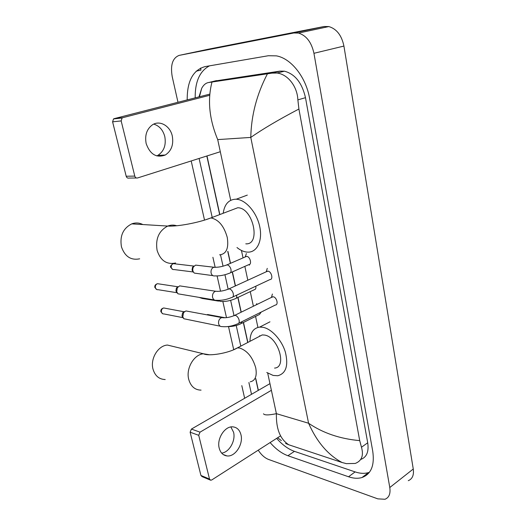 <?xml version="1.0" encoding="UTF-8"?>
<svg xmlns="http://www.w3.org/2000/svg" width="526" height="526" viewBox="0 0 526 526"><rect width="100%" height="100%" fill="white"/><g stroke="black" fill="none" stroke-linecap="round" stroke-linejoin="round"><path stroke-width="0.79" d="M177.985 102.274L172.226 76.704C170.253 65.053 172.567 57.945 179.175 55.381L208.381 49.201L324.108 26.51L328.809 26.563C336.633 28.871 341.67 35.373 343.925 46.071L413.265 469.014C414.061 475.07 412.397 478.956 408.281 480.679M179.175 55.381L293.824 32.987L298.512 33.072C306.369 35.512 311.51 42.251 313.943 53.297L389.786 487.517C390.667 493.697 389.069 497.609 384.986 499.259L377.826 498.865L268.536 459.435C264.742 457.942 261.304 454.858 258.213 450.184M196.159 71.181L200.965 70.076L200.597 68.051M244.649 398.281L241.796 385.624M233.675 349.553L228.514 326.626M226.496 317.665L222.86 301.529M220.532 291.2L217.1 275.953M215.121 267.155L212.899 257.293M204.522 220.105L191.201 160.956M270.114 442.557C275.769 449.072 281.699 453.458 287.9 455.72L348.541 476.76C353.485 478.463 357.969 478.713 361.987 477.523C371.152 474.15 374.736 465.378 372.737 451.209L309.663 98.691C306.079 77.276 291.148 58.347 276.36 55.861L268.332 55.736L204.982 66.624C192.996 70.083 187.065 81.182 187.197 99.914M199.104 158.451L212.208 217.442M220.512 254.814L223.044 266.202M224.944 274.75L228.133 289.116M230.631 300.366L234.004 315.541M236.22 325.495L240.796 346.121M248.89 382.527L251.507 394.309M276.656 438.362C282.298 444.818 288.228 449.145 294.442 451.354L355.122 471.901C360.073 473.558 364.557 473.781 368.588 472.565L369.416 472.282M206.83 155.998L219.677 214.608M227.745 251.415L230.368 263.381M232.249 271.962L235.319 285.96M237.844 297.473L241.079 312.234M243.334 322.517L247.72 342.505M255.669 378.759L258.227 390.423M209.519 65.849C199.788 70.99 195.014 81.662 195.185 97.862M360.744 459.435C366.675 457.304 368.996 451.755 367.713 442.787L305.488 97.685C302.029 82.845 295.007 74.008 284.435 71.188L279.983 71.122L214.707 81.043M198.999 96.883L201.728 88.243C203.608 84.831 205.936 82.917 208.723 82.51L272.008 73.127L277.064 73.048C287.413 74.173 297.289 85.975 297.867 99.874L298.913 109.027C278.879 119.534 262.836 128.995 250.784 137.424C251.237 115.444 256.78 94.246 267.425 73.844M263.506 413.791C264.44 415.316 268.733 415.277 276.393 413.666C276.045 428.94 280.194 439.315 288.827 444.792L342.045 462.492C328 454.97 316.843 441.879 308.584 423.239C322.938 433.056 339.974 438.848 359.705 440.624L298.913 109.027M359.705 440.624L361.48 447.245C363.821 455.49 361.743 460.888 355.241 463.445L346.351 463.636L342.045 462.492M288.827 444.792L285.598 443.451M211.991 82.056C207.343 100.025 209.249 119.205 217.711 139.594L250.784 137.424L308.584 423.239L276.393 413.666L267.701 373.079M230.868 426.961L233.577 432.267C235.819 440.729 229.251 452.367 221.656 453.116M219.204 448.145C220.466 452.768 223.044 455.358 226.936 455.924C235.076 457.16 243.518 444.253 240.974 434.785C239.685 429.906 236.943 427.257 232.748 426.842C224.826 426.014 216.6 438.776 219.204 448.145M210.098 479.988L202.063 476.615L200.925 475.451L209.512 479.048L210.65 480.225L211.774 479.949L280.575 435.857M190.123 432.201L191.411 429.078L200.025 432.155L198.723 435.318L190.123 432.201L200.925 475.451M269.963 383.632L191.411 429.078M198.723 435.318L209.512 479.048M200.025 432.155L271.39 390.299M174.717 346.818L167.432 345.056C158.07 345.543 150.015 358.883 153.033 369.252C155.091 375.919 159.148 379.345 165.197 379.529M274.559 368.088C287.327 367.51 278.201 336.896 264.571 335.069L262.204 334.93L257.839 337.212M249.981 341.321C250.133 332.8 253.368 328.06 259.673 327.1L262.921 327.29C271.534 328.816 281.726 339.967 285.368 352.131C288.577 365.596 286.052 373.467 277.794 375.742L273.139 375.433L266.774 372.487M142.809 224.543C139.245 222.708 135.557 222.485 131.75 223.872C123.084 228.317 119.652 235.977 121.453 246.839C124.84 256.537 130.908 260.534 139.666 258.825M245.787 243.834C261.251 245.123 253.098 207.606 237.713 207.757L232.117 209.881M223.202 213.201C224.543 204.213 228.725 199.545 235.74 199.196L236.22 199.216C245.616 199.604 256.695 212.294 259.693 226.43C262.816 240.566 257.201 252.289 248.062 252.138L246.964 252.092C243.63 251.757 240.303 250.238 236.983 247.536M271.554 297.354L273.185 296.782C276.709 297.085 278.773 305.027 275.341 305.027L238.705 323.286M220.203 326.205L183.863 318.749L182.778 316.797L183.594 312.549L185.934 310.945L187.94 311.313M183.331 318.105L181.983 316.021L182.568 312.97L183.719 311.977M266.34 271.732L267.912 271.16C271.521 271.357 273.546 279.648 269.976 279.556L232.814 296.973M214.279 299.932L177.959 293.81L176.703 291.674L177.347 287.669L179.675 285.874L181.858 286.197M177.288 293.048L175.927 290.977L176.388 288.097L177.689 286.933M261.185 312.082L259.528 314.423L241.73 323.326M206.698 314.785L209.335 314.837M255.833 286.183C256.142 288.34 255.59 289.537 254.176 289.773L236.148 298.275M218.579 301.109L202.286 298.459L199.643 297.565M245.313 256.905L246.72 256.392C250.205 256.517 252.204 264.815 248.726 264.663L230.46 272.751M212.885 275.631L194.35 273.106C192.555 271.409 192.279 269.299 193.529 266.774L195.626 265.117L197.723 265.36M193.542 272.277L192.049 270.14L192.516 267.28L193.765 266.176M153.73 124.116C159.332 125.826 163.021 129.994 164.802 136.622C166.269 145.13 163.948 151.383 157.846 155.374L156.722 155.9M146.162 143.572C150.074 154.414 156.446 158.227 165.282 155.019C171.417 150.988 173.751 144.663 172.291 136.056C170.24 125.977 159.865 119.869 152.487 124.794C146.761 129.008 144.657 135.267 146.162 143.572M136.444 177.985L128.923 178.084C127.608 178.334 126.694 177.716 126.187 176.236L134.781 176.098C135.287 177.604 136.208 178.229 137.529 177.972L220.309 151.725M112.597 121.835L113.524 118.935L114.129 118.659L122.709 117.699L122.098 117.975L121.164 120.921L112.597 121.835L126.187 176.236M209.769 94.121L114.129 118.659M121.164 120.921L134.781 176.098M122.709 117.699L209.67 95.291M217.711 139.594L230.71 200.307M241.447 250.455L243.038 257.891M244.853 266.373L247.818 280.226M250.258 291.621L253.387 306.224M255.57 316.402L257.924 327.402M259.693 335.673L259.805 336.186M313.943 53.297L343.925 46.071M293.824 32.987L324.108 26.51M389.786 487.517L413.265 469.014M355.122 471.901L348.541 476.76M294.442 451.354L287.9 455.72M216.534 80.596L208.723 82.51M279.983 71.122L272.008 73.127M305.488 97.685L297.867 99.874M367.713 442.787L361.48 447.245M250.238 381.823C255.314 380.739 257.148 376.097 255.748 367.898C252.697 357.351 247.378 350.737 239.79 348.061L237.443 347.877L233.406 349.829M201.064 390.128C194.909 390.009 190.806 386.439 188.742 379.437C185.717 368.535 193.976 354.392 203.496 353.788L209.473 354.774M219.585 254.847C226.364 254.078 228.922 248.252 227.252 237.371C224.004 225.996 218.573 219.513 210.952 217.922L205.758 219.717M175.638 262.993C166.696 264.834 160.515 260.633 157.096 250.389C155.308 238.896 158.852 230.789 167.728 226.062C170.74 224.898 173.738 224.793 176.716 225.753M182.963 317.665L163.987 313.95C162.731 314.055 161.883 313.424 161.449 312.043C161.186 309.932 161.942 308.571 163.704 307.966L165.131 308.229M160.877 311.648L161.449 312.043M233.662 315.824L235.201 315.344C236.963 315.87 238.245 317.382 239.054 319.874C239.54 322.267 239.041 323.602 237.542 323.865C232.268 326.179 227.147 327.087 222.196 326.593C220.414 326.771 219.224 325.831 218.625 323.773L218.573 323.503C218.362 320.433 219.46 318.46 221.86 317.586L223.616 317.816M177.006 292.726L158.135 289.701C156.781 289.872 155.867 289.221 155.394 287.735C155.117 285.697 155.821 284.349 157.504 283.698L159.062 283.928M154.828 287.393L155.394 287.735M227.857 289.353L229.329 288.859C231.098 289.333 232.387 290.839 233.202 293.37C233.715 295.901 233.176 297.295 231.585 297.545C226.318 299.728 221.275 300.642 216.456 300.28C214.536 300.556 213.247 299.583 212.583 297.361L212.53 297.091C212.3 294.126 213.332 292.173 215.627 291.24L217.534 291.404M242.282 321.504L240.671 323.852C236.47 325.758 232.097 326.672 227.567 326.613M236.634 295.185C236.963 297.374 236.43 298.577 235.037 298.801C230.007 300.898 225.161 301.766 220.512 301.424L217.744 300.379M193.239 271.968L174.053 269.549C172.699 269.759 171.778 269.102 171.298 267.583C171.029 265.617 171.686 264.308 173.258 263.644L174.757 263.822M170.707 267.261L171.298 267.583M225.858 265.308L227.193 264.861C228.882 265.262 230.125 266.682 230.907 269.128C231.401 271.64 230.861 273.02 229.29 273.27C224.267 275.249 219.493 276.124 214.97 275.894C212.958 276.203 211.649 275.151 211.044 272.751C210.801 270.213 211.623 268.411 213.517 267.359L215.706 267.326M298.512 33.072L328.809 26.563M368.588 472.565L361.987 477.523M284.435 71.188L277.064 73.048M258.365 390.345L255.814 378.681M247.864 342.426L243.485 322.445M241.23 312.161L237.995 297.407M235.47 285.888L232.407 271.889M230.526 263.316L227.903 251.349M219.822 214.483L206.994 155.946M199.426 96.771L201.728 88.243M277.643 437.731L281.371 440.624M223.188 454.51L226.936 455.924M262.204 334.93L237.443 347.877C228.415 353.334 208.552 356.516 203.496 353.788L167.432 345.056M259.673 327.1L269.956 321.827M237.713 207.757L210.952 217.922C198.401 222.781 177.361 226.713 167.728 226.062L131.75 223.872M236.22 199.216L247.312 195.107M162.758 313.772L160.897 311.74C160.581 309.821 161.515 308.558 163.704 307.966L184.258 311.806M272.764 296.763L234.787 315.311C230.033 317.375 225.726 318.131 221.86 317.586L185.934 310.945M271.429 297.414L272.402 294.027M182.568 312.97L183.594 312.549M156.794 289.556L154.848 287.472C154.526 285.611 155.413 284.356 157.504 283.698L178.044 286.795M267.616 271.146L229.04 288.84C224.142 290.858 219.671 291.654 215.627 291.24L179.675 285.874M266.222 271.784L267.267 268.385M176.388 288.097L177.347 287.669M225.292 317.776L207.54 314.502M256.405 304.751L256.747 303.633M184.567 311.55L183.969 311.747M172.752 269.45L170.72 267.333C169.983 266.478 170.825 265.249 173.258 263.644L194.041 266.084M246.51 256.386L226.982 264.848C222.228 266.708 217.863 267.504 213.891 267.228L195.626 265.117M248.594 264.716L249.462 265.097M245.215 256.944L246.378 253.558M192.516 267.28L193.529 266.774M157.846 155.374L165.282 155.019M122.098 117.975L113.524 118.935"/></g></svg>

